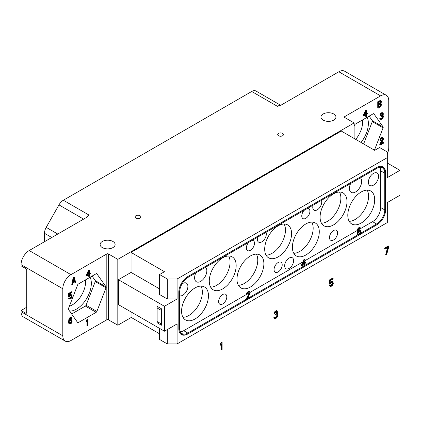 <?xml version="1.0" encoding="UTF-8"?>
<svg xmlns="http://www.w3.org/2000/svg" width="421" height="421" viewBox="0 0 421 421"><rect width="100%" height="100%" fill="white"/><g stroke="black" fill="none" stroke-linecap="round" stroke-linejoin="round"><path stroke-width="0.63" d="M131.257 317.46L117.812 325.223L108.439 319.813A1.152 0.663 0 0 0 106.813 319.813L70.96 340.51A11.525 6.652 120 0 1 65.197 341.084L23.439 316.971A11.525 6.652 -60 0 1 21.05 311.698L21.05 310.519L26.755 307.225M344.746 117.522A1.152 0.663 180 0 1 344.41 117.049A1.152 0.663 180 0 1 344.746 116.58L344.746 117.522L354.114 122.932L354.114 138.456M387.32 153.77A11.525 6.652 120 0 0 388.746 147.629L388.746 100.582A11.525 6.652 120 0 0 386.357 95.309A11.525 6.652 120 0 0 380.6 95.877L344.746 116.58M354.114 122.932L117.812 259.357L108.439 253.947L108.439 319.813M44.479 241.717L44.479 233.297A8.641 4.989 -60 0 1 46.215 227.366L58.977 204.895A8.641 4.989 -60 0 1 63.35 200.243L89.015 215.063L86.573 217.415L29.196 250.537L70.96 274.65L106.813 253.947A1.152 0.663 180 0 1 108.439 253.947M63.35 200.243L251.721 91.483A8.641 4.989 -60 0 1 256.042 91.057A8.641 4.989 -60 0 1 256.094 91.089L280.675 105.276L256.042 91.057M380.6 95.877L338.837 71.77L281.465 104.892L277.392 106.302L251.721 91.483M323.149 120.106A7.489 4.326 0 0 0 331.316 121.043A7.489 4.326 0 0 0 335.937 117.049A7.489 4.326 0 0 0 333.742 113.991A7.489 4.326 0 0 0 325.58 113.054A7.489 4.326 0 0 0 320.96 117.049A7.489 4.326 0 0 0 323.149 120.106M102.329 247.595A7.489 4.326 0 0 0 110.491 248.532A7.489 4.326 0 0 0 115.117 244.538A7.489 4.326 0 0 0 112.923 241.48A7.489 4.326 0 0 0 104.761 240.544A7.489 4.326 0 0 0 100.135 244.538A7.489 4.326 0 0 0 102.329 247.595M135.941 218.078A2.879 1.663 0 0 0 139.083 218.436A2.879 1.663 0 0 0 140.861 216.899A2.879 1.663 0 0 0 140.014 215.726A2.879 1.663 0 0 0 136.878 215.363A2.879 1.663 0 0 0 135.099 216.899A2.879 1.663 0 0 0 135.941 218.078M278.539 135.751A2.879 1.663 0 0 0 281.681 136.109A2.879 1.663 0 0 0 283.459 134.573A2.879 1.663 0 0 0 282.612 133.399A2.879 1.663 0 0 0 279.476 133.036A2.879 1.663 0 0 0 277.697 134.573A2.879 1.663 0 0 0 278.539 135.751M374.427 150.181L383.094 127.842L372.296 121.606A1.152 0.663 120 0 0 372.296 120.669L369.122 116.149M354.114 126.416L354.682 124.953A1.152 0.663 -60 0 1 355.387 124.074L373.211 113.786A1.152 0.663 -60 0 1 373.79 113.728A1.152 0.663 -60 0 1 373.916 113.849L383.094 126.9A1.152 0.663 -60 0 1 383.094 127.842M366.602 110.144L366.133 109.876L365.607 110.181L363.486 114.917L363.486 115.696L363.954 115.97L366.075 114.744L366.075 116.57L366.602 116.259L366.602 114.438L367.486 113.928L367.486 113.149L366.602 113.659L366.602 110.144L366.075 110.449L363.954 115.186L363.954 115.97M365.607 115.017L365.607 116.296L366.075 116.57M367.486 113.149L366.602 113.117M382.899 112.886L382.079 112.56L381.284 112.891L380.31 113.838L379.874 115.138L380.342 115.407L381.663 113.865L382.721 113.638L382.721 114.812L381.663 115.943L381.663 116.464L382.81 116.191L382.899 117.443L381.573 118.727L380.252 118.711L380.516 119.338L381.137 119.501L382.547 118.685L383.431 116.875L383.342 115.886L382.721 115.591L383.252 114.507L383.252 113.207L382.547 112.833L381.752 113.16L380.779 114.112L380.342 115.407M382.368 113.559L382.079 114.901L381.194 115.675L381.194 116.196L381.663 116.464M382.426 116.122L382.252 117.533L380.737 118.564M380.695 118.459L380.226 118.185L379.784 118.443L380.516 119.338M382.368 138.493L382.252 139.477L379.784 144.156L379.784 144.808L380.252 145.077L383.431 143.24L383.431 142.593L380.958 144.019L383.342 139.388L383.342 138.088L382.105 137.888L380.426 139.772L380.342 140.34L380.779 140.088L381.221 139.183L382.457 138.467L382.899 139.125L380.252 144.424L380.252 145.077M383.431 142.593L382.963 142.319L381.373 143.235M382.989 137.772L382.168 137.446L380.663 138.309L379.958 139.498L379.874 140.072L380.342 140.34M381.126 100.872L380.305 100.414L377.748 101.761L377.748 107.876L378.216 108.144L380.331 106.923L381.126 105.945L381.479 104.176L380.952 103.445L381.479 101.577L380.773 100.682L378.216 102.029L378.216 108.144M338.837 71.77A11.525 6.652 -60 0 1 344.599 71.196L386.357 95.309M21.05 310.519L25.534 313.108L26.755 312.403L26.755 270.529A1.726 1 60 0 0 25.534 268.414L21.05 265.825L21.05 264.651A11.525 6.652 -60 0 1 29.196 250.537M70.96 274.65A11.525 6.652 120 0 0 62.808 288.759L62.808 335.805A11.525 6.652 120 0 0 65.197 341.084M96.167 312.314A1.152 0.663 -60 0 0 96.872 311.435L106.045 287.79A1.152 0.663 -60 0 0 106.045 286.848L96.872 273.797A1.152 0.663 -60 0 0 96.746 273.682A1.152 0.663 -60 0 0 96.167 273.734L78.343 284.028A1.152 0.663 -60 0 0 77.638 284.906L68.465 308.551A1.152 0.663 -60 0 0 68.465 309.488L77.638 322.539A1.152 0.663 -60 0 0 77.769 322.66A1.152 0.663 -60 0 0 78.343 322.602L96.167 312.314L85.368 306.078A1.152 0.663 120 0 0 86.079 305.204L95.251 281.56A1.152 0.663 120 0 0 95.251 280.618L92.073 276.097M87.968 319.471L87.5 319.197L86.968 319.507L86.442 320.723L86.442 321.765L86.91 322.033L87.436 320.818L87.436 325.891L87.968 325.586L87.968 319.471L86.91 320.991L86.91 322.033M86.968 321.891L86.968 325.622L87.436 325.891M71.002 318.234L71.544 318.623L71.896 318.029L70.723 317.255L69.044 318.613L68.512 321.912L68.781 323.323L69.512 323.959L70.396 323.97L71.281 323.328L72.159 321.26L71.986 320.06L70.807 319.418L69.518 320.149M71.096 295.474L70.986 297.115L69.607 298.215M69.512 297.984L69.044 297.715L68.512 298.021L68.955 298.805L69.865 299.21L70.839 298.784L71.717 297.752L72.159 296.326L71.986 295.258L71.281 294.753L70.307 295.184L69.423 296.216L69.423 294.132L71.986 292.653L71.986 292.006L68.981 293.737L68.981 297.121L70.839 295.526L71.454 295.563L71.717 296.189L70.839 298.131L69.954 298.51L69.512 297.984L68.981 298.289L69.423 299.078M71.717 294.889L70.807 294.484L69.423 295.274M71.986 292.006L71.517 291.732L68.512 293.463L68.512 296.847L68.981 297.121M89.557 270.098L89.089 269.824L88.557 270.129L86.442 274.866L86.442 275.65L86.91 275.918L89.026 274.697L89.026 276.518L89.557 276.213L89.557 274.392L90.441 273.882L90.441 273.097L89.557 273.608L89.557 270.098L89.026 270.403L86.91 275.139L86.91 275.918M88.557 274.966L88.557 276.25L89.026 276.518M90.441 273.097L89.557 273.066M74.359 277.46L73.891 277.186L73.186 277.597L71.775 284.528L72.244 284.796L72.77 284.491L73.122 282.728L74.891 281.707L75.243 283.065L75.775 282.759L74.359 277.46L73.654 277.865L72.244 284.796M74.543 281.907L75.243 283.065M117.812 259.357L117.812 325.223M387.32 157.622L387.32 151.981L379.579 147.508L374.69 150.334L341.284 131.047L131.052 252.421L164.464 271.708L159.575 274.529L167.316 278.997L177.094 278.997L387.32 157.622L387.32 177.62L399.95 170.326L399.95 195.26L387.32 202.554L387.32 222.546L177.094 343.92L177.094 323.928L164.464 331.216L118.422 304.641L118.422 279.707L131.052 272.413L159.575 288.88M159.575 333.806L131.052 317.339L131.052 311.929M131.052 252.421L131.052 272.413M164.464 331.216L164.464 306.283L177.094 298.994L167.316 298.994L159.575 294.526L159.575 274.529M164.464 306.283L118.422 279.707M177.094 278.997L177.094 298.994M178.825 292.111L178.825 328.806A12.677 7.32 120 0 0 187.787 333.985L376.627 224.956A12.677 7.32 120 0 0 376.637 224.951L377.032 224.725A12.098 6.983 120 0 0 385.589 209.905L385.589 172.736A12.677 7.32 120 0 0 376.627 167.563L187.787 276.586A12.677 7.32 120 0 0 178.825 292.111L179.635 292.111L179.635 328.806A12.098 6.983 120 0 0 188.192 333.748L376.627 224.956M167.316 278.997L167.316 298.994M399.95 170.326L387.32 163.038M159.575 328.396L159.575 339.452L167.316 343.92L177.094 343.92M167.316 343.92L167.316 329.575M161.406 325.223L157.333 322.87A5.762 3.326 -60 0 1 157.128 321.518L157.128 307.988A5.762 3.326 -60 0 1 157.333 306.404L161.406 308.756L161.406 325.223A5.762 3.326 120 0 1 161.201 323.87L157.128 321.518M161.406 308.756A5.762 3.326 120 0 0 161.201 310.34L161.201 323.87M360.708 233.208L376.627 224.019A11.525 6.652 120 0 0 384.773 209.905L384.773 173.21L385.589 173.21A12.098 6.983 120 0 0 377.032 168.268L188.192 277.292A12.098 6.983 120 0 0 179.635 292.111M385.589 173.21L385.589 172.736M188.192 333.748L187.787 333.985L188.192 333.748L187.787 333.043L246.148 299.347M179.635 328.338A11.525 6.652 120 0 0 182.025 333.611A11.525 6.652 120 0 0 187.787 333.043L183.714 330.69L246.453 294.468M180.362 331.79A11.525 6.652 120 0 0 183.714 330.69M247.274 293.99L249.206 292.879M250.185 292.316L302.867 261.899M305.02 260.652L357.087 230.592M358.197 229.95L360.123 228.84M360.781 228.461L372.553 221.667A11.525 6.652 120 0 0 380.7 207.553L380.7 170.858A11.525 6.652 120 0 0 379.979 167.4M250.058 297.089L304.004 265.946M305.02 265.356L357.692 234.95M368.375 182.204A7.204 4.157 -60 0 1 371.517 174.957A7.204 4.157 -60 0 1 377.069 173.026A7.204 4.157 -60 0 1 378.558 176.325A7.204 4.157 -60 0 1 375.416 183.572A7.204 4.157 -60 0 1 369.864 185.503A7.204 4.157 -60 0 1 368.375 182.204M181.935 284.049A7.204 4.157 -60 0 1 186.398 283.112A7.204 4.157 -60 0 1 187.887 286.406A7.204 4.157 -60 0 1 185.014 293.358A7.204 4.157 -60 0 1 179.635 295.784M329.464 237.602A5.762 3.326 -60 0 1 331.98 231.803A5.762 3.326 -60 0 1 336.421 230.261A5.762 3.326 -60 0 1 337.616 232.897A5.762 3.326 -60 0 1 335.1 238.696A5.762 3.326 -60 0 1 330.659 240.238A5.762 3.326 -60 0 1 329.464 237.602M307.614 208.348A5.762 3.326 -60 0 1 308.719 208.616A5.762 3.326 -60 0 1 309.909 211.258A5.762 3.326 -60 0 1 307.393 217.052A5.762 3.326 -60 0 1 302.957 218.599A5.762 3.326 -60 0 1 301.762 215.962A5.762 3.326 -60 0 1 304.062 210.4M274.055 269.593A5.762 3.326 -60 0 1 276.571 263.793A5.762 3.326 -60 0 1 281.012 262.251A5.762 3.326 -60 0 1 282.207 264.888A5.762 3.326 -60 0 1 279.691 270.687A5.762 3.326 -60 0 1 275.25 272.229A5.762 3.326 -60 0 1 274.055 269.593M252.205 240.338A5.762 3.326 -60 0 1 253.31 240.607A5.762 3.326 -60 0 1 254.5 243.243A5.762 3.326 -60 0 1 251.984 249.043A5.762 3.326 -60 0 1 247.548 250.59A5.762 3.326 -60 0 1 246.353 247.948A5.762 3.326 -60 0 1 248.653 242.391M218.646 301.583A5.762 3.326 -60 0 1 221.162 295.784A5.762 3.326 -60 0 1 225.603 294.237A5.762 3.326 -60 0 1 226.798 296.879A5.762 3.326 -60 0 1 224.282 302.673A5.762 3.326 -60 0 1 219.841 304.22A5.762 3.326 -60 0 1 218.646 301.583M374.69 199.728A19.013 10.978 -60 0 1 366.391 218.867A19.013 10.978 -60 0 1 351.74 223.961A19.013 10.978 -60 0 1 347.799 215.257A19.013 10.978 -60 0 1 356.098 196.118A19.013 10.978 -60 0 1 370.754 191.023A19.013 10.978 -60 0 1 374.69 199.728M346.983 201.612A19.013 10.978 -60 0 1 338.684 220.746A19.013 10.978 -60 0 1 324.033 225.84A19.013 10.978 -60 0 1 320.097 217.136A19.013 10.978 -60 0 1 328.396 198.002A19.013 10.978 -60 0 1 343.047 192.907A19.013 10.978 -60 0 1 346.983 201.612M319.281 231.718A19.013 10.978 -60 0 1 310.982 250.853A19.013 10.978 -60 0 1 296.331 255.947A19.013 10.978 -60 0 1 292.39 247.243A19.013 10.978 -60 0 1 300.689 228.108A19.013 10.978 -60 0 1 315.345 223.014A19.013 10.978 -60 0 1 319.281 231.718M291.574 233.602A19.013 10.978 -60 0 1 283.275 252.737A19.013 10.978 -60 0 1 268.624 257.831A19.013 10.978 -60 0 1 264.688 249.127A19.013 10.978 -60 0 1 272.987 229.992A19.013 10.978 -60 0 1 287.638 224.898A19.013 10.978 -60 0 1 291.574 233.602M263.872 263.709A19.013 10.978 -60 0 1 255.573 282.844A19.013 10.978 -60 0 1 240.923 287.938A19.013 10.978 -60 0 1 236.981 279.234A19.013 10.978 -60 0 1 245.28 260.099A19.013 10.978 -60 0 1 259.936 255.005A19.013 10.978 -60 0 1 263.872 263.709M236.165 265.593A19.013 10.978 -60 0 1 227.866 284.728A19.013 10.978 -60 0 1 213.215 289.822A19.013 10.978 -60 0 1 209.279 281.117A19.013 10.978 -60 0 1 217.578 261.983A19.013 10.978 -60 0 1 232.229 256.889A19.013 10.978 -60 0 1 236.165 265.593M208.463 295.7A19.013 10.978 -60 0 1 200.164 314.834A19.013 10.978 -60 0 1 185.514 319.928A19.013 10.978 -60 0 1 181.572 311.224A19.013 10.978 -60 0 1 189.871 292.09A19.013 10.978 -60 0 1 204.527 286.996A19.013 10.978 -60 0 1 208.463 295.7M284.649 265.83A6.336 3.657 120 0 0 285.964 268.73A6.336 3.657 120 0 0 290.848 267.03A6.336 3.657 120 0 0 293.616 260.652A6.336 3.657 120 0 0 292.3 257.752A6.336 3.657 120 0 0 287.417 259.452A6.336 3.657 120 0 0 284.649 265.83M195.833 272.882A8.641 4.989 120 0 0 194.613 277.823A8.641 4.989 120 0 0 196.402 281.781A8.641 4.989 120 0 0 203.059 279.465A8.641 4.989 120 0 0 206.832 270.766A8.641 4.989 120 0 0 205.611 267.24M257.663 237.186A6.336 3.657 120 0 0 257.352 239.249A6.336 3.657 120 0 0 258.668 242.149A6.336 3.657 120 0 0 263.551 240.449A6.336 3.657 120 0 0 266.314 234.071A6.336 3.657 120 0 0 266.009 232.366M313.071 205.195A6.336 3.657 120 0 0 312.761 207.258A6.336 3.657 120 0 0 314.077 210.158A6.336 3.657 120 0 0 318.96 208.458A6.336 3.657 120 0 0 321.723 202.08A6.336 3.657 120 0 0 321.418 200.375M350.651 183.498A8.641 4.989 120 0 0 349.43 188.44A8.641 4.989 120 0 0 351.219 192.397A8.641 4.989 120 0 0 357.882 190.082A8.641 4.989 120 0 0 361.655 181.383A8.641 4.989 120 0 0 360.429 177.851M380.7 170.858L384.773 173.21A11.525 6.652 120 0 0 382.389 167.932A11.525 6.652 120 0 0 376.627 168.505L377.032 168.268L376.627 167.563M188.192 277.292L187.787 276.586M26.755 312.403A1.726 1 60 0 1 26.397 313.192A1.726 1 60 0 1 25.534 313.108M85.495 279.897A18.871 10.893 -60 0 1 85.605 281.812A18.871 10.893 -60 0 1 69.365 306.225M90.105 277.234A21.029 12.141 -60 0 1 91.331 283.349A21.029 12.141 -60 0 1 69.618 311.135M71.638 314.008L85.368 306.078M86.442 320.723L86.91 320.991M86.968 319.507L87.436 319.776M68.781 323.323L69.512 323.959M68.602 322.77L69.249 323.591M68.512 321.912L68.981 322.181L69.07 323.044M68.512 321.002L68.981 321.27L68.981 322.181M68.602 320.039L69.07 320.313L68.981 321.27M68.781 319.286L69.249 319.56L69.07 320.313M69.044 318.613L69.512 318.886L69.249 319.56M69.486 317.971L69.954 318.239L69.512 318.886M69.928 317.581L70.396 317.855L69.954 318.239M70.281 317.381L70.749 317.65L70.396 317.855M70.723 317.255L71.191 317.523L70.749 317.65M71.633 317.66L71.191 317.523M69.512 320.197L69.954 320.449L69.423 321.276L69.512 320.186L70.307 318.555L71.102 318.229L71.544 318.623M69.928 319.797L70.396 320.065L69.954 320.449M70.37 319.539L70.839 319.813L70.396 320.065M70.807 319.418L71.281 319.686L70.839 319.813M71.717 319.823L71.281 319.686M71.633 320.655L71.633 321.823L70.923 323.012L70.044 323.391L69.512 322.66L70.307 320.77L71.191 320.386L71.717 320.991M71.249 320.723L70.723 322.46L69.67 323.112M71.249 321.112L71.717 321.386M71.165 321.555L71.633 321.823M70.986 322.049L71.454 322.318M70.723 322.46L71.191 322.733M70.454 322.744L70.923 323.012M69.839 323.102L70.307 323.37M69.733 323.217L70.044 323.391M68.512 293.463L68.981 293.737M69.423 295.316L69.865 295.568M69.839 294.916L70.307 295.184M70.37 294.605L70.839 294.879M70.807 294.484L71.281 294.753M68.691 298.436L69.16 298.71M68.512 298.021L68.981 298.289M69.665 298.342L69.954 298.51M69.839 298.168L70.307 298.436M70.37 297.863L70.839 298.131M70.723 297.526L71.191 297.8M70.986 297.115L71.454 297.384M71.165 296.621L71.633 296.889M71.249 296.179L71.717 296.452M71.249 295.921L71.717 296.189M71.165 295.579L71.633 295.852M88.557 270.129L89.026 270.403M86.442 274.866L86.91 275.139M87.526 274.781L89.026 271.445L89.026 273.913L87.526 274.781M88.557 272.487L88.557 273.645L87.857 274.05M88.557 273.645L89.026 273.913M73.186 277.597L73.654 277.865M74.007 278.181L74.801 281.239L73.212 282.154L74.007 278.181M73.833 279.049L74.333 280.965L74.801 281.239M74.333 280.965L73.338 281.544M362.539 119.948A18.871 10.893 -60 0 1 362.649 121.858A18.871 10.893 -60 0 1 355.713 139.377M367.149 117.285A21.029 12.141 -60 0 1 368.375 123.4A21.029 12.141 -60 0 1 361.034 142.451M363.628 143.945L372.296 121.606M365.607 110.181L366.075 110.449M363.486 114.917L363.954 115.186M364.57 114.833L366.075 111.491L366.075 113.965L364.57 114.833M365.607 112.533L365.607 113.696L364.902 114.102M365.607 113.696L366.075 113.965M379.874 118.78L380.342 119.048M379.784 118.443L380.252 118.711M380.773 118.643L381.137 118.854M381.105 118.459L381.573 118.727M381.637 118.154L382.105 118.422M382.079 117.764L382.547 118.038M382.252 117.533L382.721 117.806M382.431 117.17L382.899 117.443M382.521 116.859L382.989 117.133M382.521 116.338L382.989 116.612M381.194 115.675L381.663 115.943M381.547 115.47L382.015 115.738M382.079 114.901L382.547 115.175M382.252 114.544L382.721 114.812M382.431 113.917L382.899 114.191M382.431 113.659L382.899 113.928M379.958 114.565L380.426 114.838M380.31 113.838L380.779 114.112M380.663 113.375L381.137 113.649M381.284 112.891L381.752 113.16M381.458 112.786L381.926 113.06M382.079 112.56L382.547 112.833M382.831 115.407L383.163 115.596M379.784 144.156L380.252 144.424M382.252 139.477L382.721 139.746M382.431 138.851L382.899 139.125M382.431 138.593L382.899 138.862M379.958 139.498L380.426 139.772M380.31 138.777L380.779 139.046M380.663 138.309L381.137 138.583M381.284 137.825L381.752 138.093M381.637 137.62L382.105 137.888M382.168 137.446L382.636 137.714M377.748 101.761L378.216 102.029M379.863 100.535L380.331 100.808M380.305 100.414L380.773 100.682M378.742 102.503L380.421 101.535L380.863 101.671L380.684 103.077L378.742 104.329L378.742 102.503M380.952 104.613L380.684 105.808L378.742 107.06L378.742 105.108L380.684 104.119L380.952 104.613L380.484 104.345L380.484 104.734L380.952 105.003M380.431 101.535L380.216 102.803L378.742 103.787M380.6 101.524L380.863 101.671M380.484 101.74L380.952 102.014M380.484 102.003L380.952 102.271M380.395 102.445L380.863 102.713M380.216 102.803L380.684 103.077M379.952 103.087L380.421 103.361M380.484 104.734L379.952 105.818L378.742 106.518M380.395 105.176L380.863 105.445M380.216 105.539L380.684 105.808M379.952 105.818L380.421 106.092M380.6 104.124L380.863 104.276M222.109 342.394L221.704 342.157L221.093 342.51L220.483 343.915L220.483 345.115L220.888 345.352L221.499 343.946L221.499 349.804L222.109 349.451L222.109 342.394L221.499 342.747L220.888 344.146L220.888 345.352M221.093 344.883L221.093 349.567L221.499 349.804M220.483 343.915L220.888 344.146M221.093 342.51L221.499 342.747M388.746 246.938L388.746 246.185L385.078 248.306L385.078 249.053L388.136 247.29L386.099 254.773L386.71 254.421L388.746 246.938M385.078 249.053L384.673 248.822L384.673 248.069L388.341 245.953L388.746 246.185M387.578 247.611L385.689 254.537L386.099 254.773M384.673 248.069L385.078 248.306M359.96 231.013L360.023 232.418L359.208 233.792L359.613 234.029L358.292 234.339L357.987 233.166L358.902 231.434L360.229 231.124L360.429 232.655L359.613 234.029M359.513 233.466L359.923 233.702M359.787 228.508L360.329 228.961L360.839 228.666L360.429 227.85L359.513 227.461L358.597 227.84L357.576 229.029L356.966 232.834L357.271 234.46L357.987 235.118L359.002 235.129L360.023 234.392L361.039 232.003L360.839 230.619L359.613 229.955L357.955 231.04M359.208 233.792L358.224 234.229M357.271 234.46L357.987 235.118M357.071 233.823L357.682 234.692M356.966 232.834L357.376 233.071L357.476 234.06M356.966 231.782L357.376 232.018L357.376 233.071M357.071 230.671L357.476 230.908L357.376 232.018M357.271 229.803L357.682 230.04L357.476 230.908M357.576 229.029L357.987 229.261L357.682 230.04M358.087 228.282L358.497 228.519L357.987 229.261M358.597 227.84L359.002 228.071L358.497 228.519M359.002 227.603L359.413 227.84L359.002 228.071M359.513 227.461L359.923 227.693L359.413 227.84M360.429 227.85L359.923 227.693M358.087 230.834L358.497 231.071L357.882 232.024L357.987 230.766L358.902 228.882L359.818 228.503L360.329 228.961M358.597 230.392L359.002 230.624L358.497 231.071M359.108 230.098L359.513 230.334L359.002 230.624M359.613 229.955L360.023 230.187L359.513 230.334M360.534 230.345L360.023 230.187M360.023 231.071L360.429 231.303M360.123 231.461L360.534 231.697M358.239 234.26L358.597 234.465M358.497 234.202L358.902 234.439M360.123 231.913L360.534 232.145M360.023 232.418L360.429 232.655M359.818 232.987L360.229 233.223M249.716 291.621L248.9 291.321L247.88 291.758L248.29 291.995L246.759 293.926L246.659 294.589L247.169 294.295L247.68 293.248L249.1 292.427L249.611 293.184L246.559 299.299L246.559 300.052L250.221 297.936L250.221 297.184L247.369 298.831L250.221 292.832L249.716 291.621L248.29 291.995M248.29 291.527L248.695 291.758M249.074 292.432L249 293.663L246.148 299.068L246.148 299.815L246.559 300.052M250.221 297.184L249.816 296.947L247.732 298.152M247.88 291.758L246.353 293.695L246.253 294.353L246.659 294.589M246.148 299.068L246.559 299.299M249 293.663L249.411 293.9M249.206 292.948L249.611 293.184M249.206 292.648L249.611 292.884M246.353 293.695L246.759 293.926M246.759 292.858L247.169 293.095M247.169 292.321L247.574 292.558M248.9 291.321L249.306 291.558M276.86 314.676L276.708 316.408L274.871 317.618L275.281 317.85L274.771 317.397L274.26 317.687L274.566 318.413L275.281 318.602L276.502 318.044L277.623 316.65L277.928 315.571L277.828 314.429L277.113 314.092L277.723 312.835L277.723 311.335L276.907 310.903L274.871 312.382L274.36 313.877L276.297 311.856L276.808 311.714L277.318 312.172L276.907 313.608L275.892 314.498L275.892 315.097L277.213 314.782L277.318 316.224L276.402 317.355L275.281 317.85M275.381 317.471L275.787 317.708M277.318 310.972L276.502 310.672L274.871 311.608L274.055 312.982L273.955 313.64L274.36 313.877M276.781 311.724L276.502 313.371L275.481 314.261L275.481 314.861L275.892 315.097M274.771 317.397L273.855 317.455L274.566 318.413M273.955 317.844L274.36 318.081M273.855 317.455L274.26 317.687M275.992 317.118L276.402 317.355M276.502 316.676L276.907 316.913M276.708 316.408L277.113 316.645M276.907 315.992L277.318 316.224M277.013 315.629L277.418 315.866M277.013 315.029L277.418 315.266M275.481 314.261L275.892 314.498M275.892 314.024L276.297 314.261M276.502 313.371L276.907 313.608M276.708 312.956L277.113 313.187M276.907 312.235L277.318 312.471M276.907 311.935L277.318 312.172M274.055 312.982L274.466 313.219M274.466 312.145L274.871 312.382M274.871 311.608L275.281 311.845M275.587 311.051L275.992 311.282M275.787 310.93L276.197 311.166M276.502 310.672L276.907 310.903M277.239 313.877L277.623 314.098M304.409 259.594L301.968 265.056L301.968 265.961L304.409 264.546L304.409 266.651L305.02 266.298L305.02 264.193L306.041 263.609L306.041 262.704L305.02 263.293L305.02 259.241L304.409 259.594L304.004 259.357L301.557 264.825L301.968 265.056M302.678 264.646L304.409 260.794L304.409 263.646L302.678 264.646M301.557 264.825L301.557 265.725L301.968 265.961M304.004 264.783L304.004 266.414L304.409 266.651M306.041 262.704L305.63 262.472L305.02 262.825M305.02 259.241L304.615 259.004L304.004 259.357M304.004 261.699L304.004 263.414L302.962 264.014M304.004 263.414L304.409 263.646M332.827 281.623L331.401 281.375L331.811 281.612L330.18 283.154L330.18 280.749L333.132 279.044L333.132 278.297L329.669 280.291L329.669 284.196L331.811 282.359L332.522 282.402L332.827 283.123L332.522 284.501L331.811 285.364L330.79 285.801L330.28 285.196L329.669 285.549L330.69 286.612L332.316 285.67L333.337 283.28L332.827 281.623L331.811 281.612M331.911 281.233L332.316 281.465M332.185 282.28L332.422 283.191L332.116 284.27L330.432 285.559M330.28 285.196L329.875 284.959L329.264 285.312L330.18 286.454M331.401 281.375L330.18 282.323M333.132 278.297L332.727 278.06L329.264 280.06L329.264 283.964L329.669 284.196M329.264 280.06L329.669 280.291M330.28 282.175L330.69 282.407M330.79 281.728L331.195 281.965M329.464 285.796L329.875 286.033M329.264 285.312L329.669 285.549M330.453 285.612L330.79 285.801M330.79 285.48L331.195 285.717M331.401 285.128L331.811 285.364M331.811 284.743L332.216 284.98M332.116 284.27L332.522 284.501M332.316 283.701L332.727 283.933M332.422 283.191L332.827 283.428M332.422 282.891L332.827 283.123M332.316 282.496L332.727 282.733M280.175 105.471A8.641 4.989 120 0 0 277.392 106.302M44.479 233.297L51.767 237.507M46.215 227.366L57.772 234.039M58.977 204.895L83.616 219.12M89.015 215.063A8.641 4.989 120 0 0 85.968 217.762M21.05 264.651L62.808 288.759M106.813 253.947L106.813 319.813M161.201 310.34L157.128 307.988M179.635 328.806L178.825 328.806M377.032 224.725L376.627 224.019L372.553 221.667M385.589 209.905L384.773 209.905L380.7 207.553M200.964 286.106A19.013 10.978 120 0 1 202.354 292.174A19.013 10.978 -60 0 1 182.961 317.292M228.671 256A19.013 10.978 120 0 1 230.055 262.062A19.013 10.978 -60 0 1 210.663 287.185M256.373 254.116A19.013 10.978 120 0 1 257.763 260.183A19.013 10.978 -60 0 1 238.37 285.301M284.08 224.009A19.013 10.978 120 0 1 285.464 230.071A19.013 10.978 -60 0 1 266.072 255.194M311.782 222.125A19.013 10.978 120 0 1 313.171 228.193A19.013 10.978 -60 0 1 293.779 253.31M339.489 192.018A19.013 10.978 120 0 1 340.873 198.086A19.013 10.978 -60 0 1 321.481 223.204M367.191 190.134A19.013 10.978 120 0 1 368.58 196.202A19.013 10.978 -60 0 1 349.188 221.32M62.808 335.805L21.05 311.698M96.872 311.435L86.079 305.204M106.045 287.79L95.251 281.56M106.045 286.848L95.251 280.618M96.872 273.797L96.577 273.629M78.343 322.602L77.232 321.96M383.094 126.9L372.296 120.669M373.916 113.849L373.622 113.675"/></g></svg>
